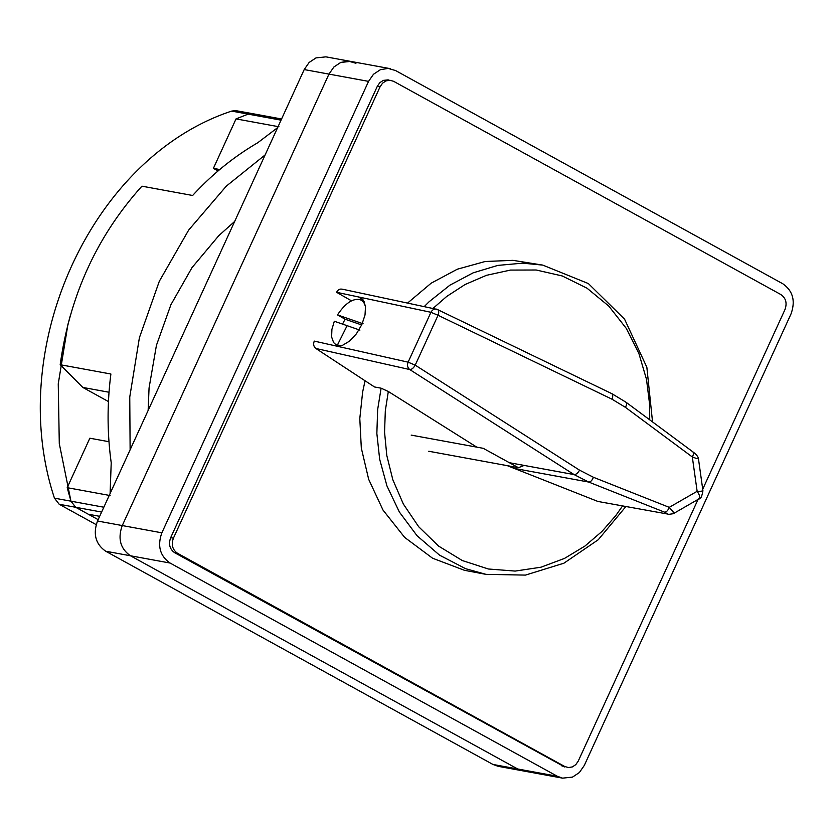 <?xml version="1.0" encoding="UTF-8"?>
<svg xmlns="http://www.w3.org/2000/svg" width="835" height="835" viewBox="0 0 835 835"><rect width="100%" height="100%" fill="white"/><g stroke="black" fill="none" stroke-linecap="round" stroke-linejoin="round"><path stroke-width="1.25" d="M148.139 410.444L149.058 387.993L156.437 345.304L170.935 304.671L191.998 267.638L218.801 235.647L234.677 221.432M524.161 465.419L518.441 467.704L483.246 448.322L411.185 435.108M518.441 467.704L428.783 451.255M255.468 114.656L251.899 113.591L248.162 114.124L236.034 118.894L213.395 168.357L218.081 170.945M277.606 127.661L257.723 142.764C233.842 156.709 212.142 174.285 192.645 195.484L141.929 186.174C97.048 235.981 69.796 295.486 60.193 364.707L110.898 374.017C107.047 403.827 107.162 433.407 111.222 462.747L110.095 493.537M110.105 495.541L67.197 487.671L70.954 501.188L54.452 498.161C4.593 347.569 91.756 157.199 231.66 111.097L235.397 110.564L252.828 113.706L248.162 114.124L231.66 111.097M265.123 154.924L226.285 186.153L188.689 230.042L159.318 281.27L139.403 337.695L129.759 396.99L130.124 449.804M278.942 126.763L236.034 118.894M219.751 169.526L213.395 168.357M108.466 401.572L82.79 387.43L60.193 364.707M67.197 487.671L89.846 438.208L108.988 441.715M101.62 512.053L75.703 507.294L88.312 514.235L99.668 516.322M103.832 507.221L70.954 501.188L75.703 507.294L70.954 501.188L59.285 443.562L58.252 383.87L67.896 324.575L70.411 315.286M109.03 392.241L82.79 387.43M98.144 519.652L75.703 507.294L59.201 504.267L54.452 498.161M59.201 504.267L96.182 524.63M355.95 63.283L348.498 61.132L340.753 62.437L333.896 66.998L328.959 74.106L122.265 525.559C117.599 538.606 120.334 548.668 130.469 555.776L517.7 768.993L522.981 770.882L498.234 766.342L492.953 764.453L105.721 551.236C95.587 544.128 92.852 534.056 97.518 521.019L304.201 69.566L309.138 62.458L316.006 57.897L325.921 56.853L350.669 61.393L340.753 62.437L333.896 66.998L328.959 74.106L122.265 525.559C117.599 538.606 120.334 548.668 130.469 555.776L517.7 768.993L522.981 770.882L562.592 778.147L572.507 777.103L579.365 772.542L584.302 765.434L790.995 313.981C795.661 300.944 792.926 290.872 782.792 283.764L395.56 70.547L388.108 68.397L380.363 69.702L373.495 74.263L368.559 81.371L161.865 532.824C157.21 545.871 159.944 555.943 170.079 563.041L557.31 776.258L562.592 778.147M702.715 489.237L784.942 309.639C787.28 303.115 785.912 298.085 780.84 294.536L393.609 81.308L389.882 80.233L386.01 80.891L382.576 83.166L380.113 86.725L173.419 538.178C171.091 544.702 172.459 549.733 177.521 553.281L564.752 766.509L568.478 767.574L572.351 766.927L575.785 764.651L578.248 761.092L698.06 499.403M364.331 301.905L360.146 299.671C352.861 298.137 345.304 303.209 337.497 314.899L345.085 319.2L342.527 324.095M337.267 345.356L347.12 325.681L334.324 321.245L331.912 329.366L331.62 336.985L333.624 342.569L336.077 344.813L341.515 345.669M363.1 323.771L337.497 314.899M361.336 300.203L363.851 302.541L365.542 306.581M361.68 324.951L345.085 319.2M347.12 325.681L359.916 330.117M407.616 303.022L431.194 283.159L457.329 269.204L485.177 261.501L512.94 260.343L542.792 265.113L522.626 263.161L497.806 265.405L473.153 272.836L449.898 285.184L429.148 301.706L424.284 306.56M365.062 380.77L362.63 392.064L359.802 418.544L361.315 448.071L368.673 479.321L383.014 510.081L404.641 537.385L432.551 558.208L464.437 570.305L486.053 574.365L465.575 568.687L439.544 555.16L417.072 535.757L399.37 512.043L386.949 485.928L379.664 459.25L376.856 433.48L377.65 409.62L381.104 388.181L374.498 386.96L315.849 348.466C313.647 346.671 313.115 344.208 314.273 341.098L408.106 362.171L430.943 312.3L336.609 292.302L351.472 300.819M433.021 308.407L446.694 296.467L465.032 284.547L486.44 275.32L510.467 270.081L536.195 270.008L562.268 275.967L587.005 288.179L608.767 306.08L626.281 328.395L638.869 353.403L646.499 379.351L649.661 404.735L649.713 419.828M622.524 506.01L615.739 515.644L602.025 531.394L584.97 546.038L564.512 558.417L540.976 567.205L515.174 571.077L488.402 569L462.308 560.546L438.594 546.09L418.669 526.718L403.347 504.037L392.836 479.77L386.793 455.44L384.559 432.186L385.321 410.747L388.317 391.49L381.104 388.181M692.257 451.568C693.843 452.215 693.864 454.021 692.319 456.975L697.141 491.304L669.253 507.356C667.969 510.571 666.393 512.168 664.524 512.147L668.073 514.12L597.902 501.459L507.356 465.68M476.775 447.142L388.317 391.49M597.902 501.459L668.073 514.12M612.045 399.224L438.051 315.265C439.147 312.06 438.886 310.119 437.269 309.43L611.262 393.389C612.88 394.078 613.14 396.02 612.045 399.224L625.436 407.344L692.319 456.975L697.183 458.728M342.882 289.432C340.169 288.503 338.081 289.463 336.609 292.302M315.849 348.466L409.745 369.55C411.655 369.592 413.482 368.12 415.214 365.145L438.051 315.265L430.943 312.3C432.53 309.461 434.638 308.501 437.269 309.43L341.953 289.108M698.3 499.069C700.44 498.171 700.054 495.583 697.141 491.304L697.141 491.304C702.058 491.345 703.759 491.053 702.245 490.458M362.62 299.274L358.507 296.947L363.225 300.005L365.511 306.341L365.02 314.993L361.816 324.638L356.409 333.802L349.604 341.077L342.454 345.356L336.056 345.993M611.627 393.515L625.937 402.178L692.82 451.818C696.317 454.334 698.196 456.693 698.477 458.906L702.934 490.803C701.88 496.648 700.565 499.33 699.01 498.85L673.25 513.713L673.208 511.897L669.253 507.356L593.424 477.276L579.563 470.168L415.214 365.145L408.106 362.171C406.979 365.281 407.522 367.734 409.745 369.55L574.094 474.583L588.696 482.056L664.524 512.147M388.212 79.857L383.265 80.39L379.831 82.665L377.357 86.224L170.674 537.677C168.336 544.19 169.703 549.232 174.776 552.78L564.648 766.947M281.04 120.156L248.162 114.124M557.31 776.258L492.953 764.453M368.559 81.371L304.201 69.566M161.865 532.824L97.518 521.019M170.079 563.041L105.721 551.236M380.113 86.725L377.357 86.224M173.419 538.178L170.674 537.677M177.521 553.281L174.776 552.78M564.752 766.509L562.007 765.998M625.436 407.344C626.949 404.401 626.928 402.606 625.373 401.938M579.563 470.168C577.83 473.153 576.004 474.624 574.094 474.583L509.35 462.705M513.181 468.205L588.696 482.056C590.554 482.056 592.13 480.469 593.424 477.276M281.583 118.987L252.828 113.706M336.077 344.813L338.509 346.191M652.542 421.925L646.854 367.275L624.559 319.137L588.372 283.566L542.792 265.113M625.822 506.605L598.267 539.734L563.896 563.207L525.445 575.096L486.053 574.365M437.623 309.555A5.699 5.699 0 0 0 436.329 309.107M668.908 514.35L673.25 513.713M390.269 68.658L350.669 61.393"/></g></svg>
